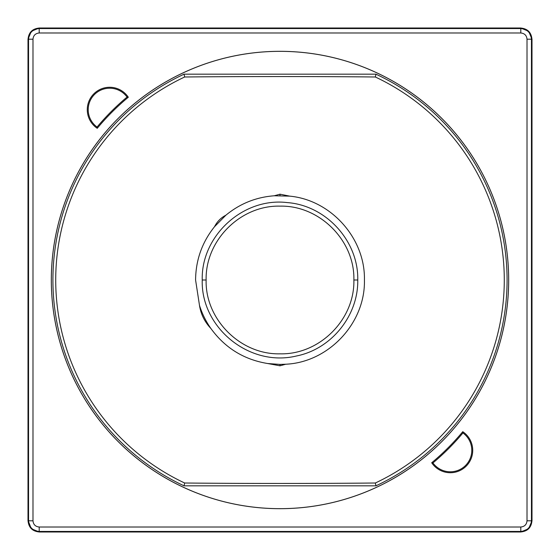 <?xml version="1.0" encoding="UTF-8"?>
<svg xmlns="http://www.w3.org/2000/svg" width="560" height="560" viewBox="0 0 560 560"><rect width="100%" height="100%" fill="white"/><g stroke="black" fill="none" stroke-linecap="round" stroke-linejoin="round"><path stroke-width="0.84" d="M31.304 31.304L39.2 28.035C32.424 28.707 28.707 32.431 28.042 39.2L31.304 31.304L39.2 28L520.8 28.035L39.2 28.042L39.2 28.546C32.732 29.183 29.176 32.739 28.546 39.2L28.042 39.2L28.042 39.704L28 39.2L31.283 31.283M527.009 39.2L527.009 520.8C526.638 524.566 524.566 526.638 520.8 527.009L39.2 527.009L39.2 531.454C32.739 530.824 29.183 527.268 28.546 520.8L28.546 39.2L32.991 39.2C33.362 35.434 35.434 33.362 39.2 32.991L520.8 32.991C524.566 33.362 526.638 35.434 527.009 39.2L531.454 39.2C530.817 32.732 527.261 29.176 520.8 28.546L520.8 32.991M520.8 527.009L520.8 531.454C527.268 530.817 530.824 527.261 531.454 520.8L531.454 39.2L531.958 39.2C531.293 32.424 527.569 28.707 520.8 28.042L528.696 31.304L531.965 39.2L531.965 520.8L532 39.2L528.717 31.283L520.8 28L39.2 28M128.31 97.237A237.517 237.517 0 0 0 97.237 128.31A22.407 22.407 0 0 1 109.676 87.269A22.407 22.407 0 0 1 128.31 97.237L127.05 97.062A21.469 21.469 0 0 0 89.257 103.047A21.469 21.469 0 0 0 97.062 127.05L97.237 128.31M431.69 462.763A237.517 237.517 0 0 0 462.763 431.69A22.407 22.407 0 0 1 466.165 466.165A22.407 22.407 0 0 1 431.69 462.763L432.95 462.938A21.469 21.469 0 0 0 465.507 465.507A21.469 21.469 0 0 0 462.938 432.95L462.763 431.69M39.2 527.009C35.434 526.638 33.362 524.566 32.991 520.8L32.991 39.2M508.683 280A228.683 228.683 0 0 1 280 508.683A228.683 228.683 0 0 1 51.317 280A228.683 228.683 0 0 1 280 51.317A228.683 228.683 0 0 1 508.683 280M51.338 280A228.662 228.662 0 0 0 280 508.662A228.662 228.662 0 0 0 508.662 280A228.662 228.662 0 0 0 280 51.338A228.662 228.662 0 0 0 51.338 280M184.044 485.821L375.956 485.821A227.094 227.094 0 0 0 375.956 74.179L184.044 74.179A227.094 227.094 0 0 0 184.044 485.821L184.667 483.007A224.273 224.273 0 0 1 184.674 76.993L184.044 74.179M375.956 485.821L375.333 483.007A224.273 224.273 0 0 0 375.333 76.993C317.24 76.405 243.103 76.405 184.674 76.993M274.267 195.776C256.102 197.141 239.981 203.616 225.897 215.194L214.501 226.737C202.083 242.284 195.776 260.036 195.58 280L199.493 305.41C202.139 313.747 205.933 321.433 210.868 328.461C225.036 347.97 243.985 359.66 267.701 363.524L280 364.42L285.726 364.224C328.643 362.348 365.477 323.043 364.42 280C365.372 238.42 331.065 200.004 289.73 196.14L274.267 195.776L280 194.194L289.73 196.14M214.501 226.737C217.084 221.627 220.885 217.777 225.897 215.194M375.956 74.179L375.333 76.993M184.667 483.007C242.76 483.595 316.897 483.595 375.333 483.007M127.05 97.062A238.455 238.455 0 0 0 97.062 127.05M432.95 462.938A238.455 238.455 0 0 0 462.938 432.95M527.009 520.8L532 520.8L528.717 528.717L520.8 532L520.8 531.454L39.2 531.454L39.2 531.958L520.8 531.958C527.576 531.293 531.293 527.569 531.958 520.8L528.696 528.696L520.8 531.965L39.2 531.965L31.304 528.696L28.035 520.8C28.707 527.576 32.431 531.293 39.2 531.958L31.283 528.717L28.035 520.296L28.042 520.8L32.991 520.8M28 39.2L28 520.8M39.2 532L520.8 532M532 520.8L532 39.2M210.868 328.461C204.638 321.86 200.851 314.174 199.493 305.41M285.726 364.224L280 365.806L267.701 363.524M357.763 280C358.617 241.052 326.032 205.373 287.168 202.587C243.243 197.183 200.977 235.844 202.237 280C200.753 327.446 249.165 367.339 296.31 356.02C331.415 349.153 358.372 315.637 357.763 280L353.871 280C354.921 240.52 319.452 205.219 280.049 206.136C240.555 205.128 205.184 240.387 206.129 280L202.237 280M206.129 280C205.058 319.466 240.604 354.83 279.979 353.822C319.466 354.9 354.851 319.585 353.871 280M520.8 28L520.8 28.546L39.2 28.546L39.2 32.991M280 195.58L280 194.194M280 364.42L280 365.806"/></g></svg>
